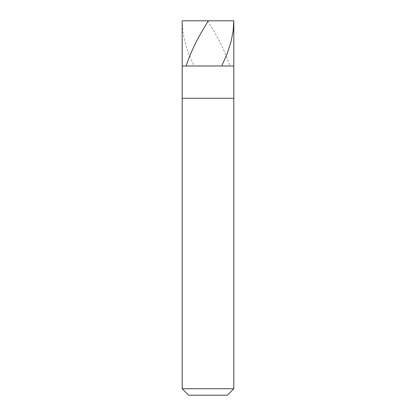 <?xml version="1.0" encoding="UTF-8"?>
<svg xmlns="http://www.w3.org/2000/svg" width="416" height="416" viewBox="0 0 416 416"><rect width="100%" height="100%" fill="white"/><g stroke="black" fill="none" stroke-linecap="round" stroke-linejoin="round"><path stroke-width="0.31" stroke-dasharray="2.08 1.56" d="M233.823 65.988L182.177 65.988L233.823 65.988M182.177 20.8L233.823 20.8L182.177 20.8M227.365 395.2L188.635 395.2L227.365 395.2M182.177 98.264L233.823 98.264L182.177 98.264M182.177 388.747L233.823 388.747L182.177 388.747M207.74 20.8L214.578 32.323C221.026 43.42 226.08 54.517 229.757 65.614M208.26 20.8L233.823 20.8M208 20.8L183.232 20.8C181.267 20.472 182.546 22.937 182.244 24.003L183.03 32.323C184.818 43.42 188.505 54.517 194.095 65.614"/><path stroke-width="0.62" d="M233.823 20.8L182.177 20.8L233.823 20.8L233.823 65.988L182.177 65.988L182.177 20.8L182.177 65.988L233.823 65.988L233.823 20.8L233.147 31.044L230.994 41.928L227.24 53.451L221.905 65.614M233.823 65.988L182.177 65.988L233.823 65.988L233.823 98.264L182.177 98.264L182.177 65.988L182.177 98.264L233.823 98.264L233.823 388.747L182.177 388.747L182.177 98.264L182.177 388.747L233.823 388.747L227.365 395.2L188.635 395.2L182.177 388.747L188.635 395.2L227.365 395.2L233.823 388.747L233.823 65.988M207.74 20.8L208 20.8M208.26 20.8L201.422 32.323C194.974 43.42 189.92 54.517 186.243 65.614"/></g></svg>
